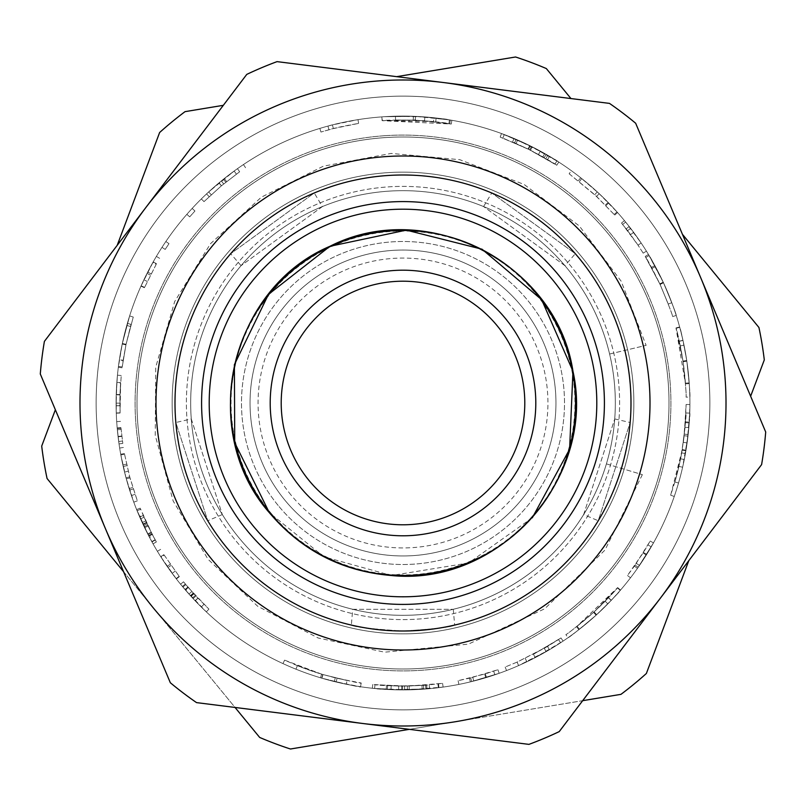 <?xml version="1.0" encoding="UTF-8"?>
<svg xmlns="http://www.w3.org/2000/svg" width="806" height="806" viewBox="0 0 806 806"><rect width="100%" height="100%" fill="white"/><g stroke="black" fill="none" stroke-linecap="round" stroke-linejoin="round"><path stroke-width="0.6" stroke-dasharray="4.03 3.02" d="M191.274 418.939L222.345 514.56L191.274 418.939L175.829 422.505L207.757 520.747L175.829 422.505M322.42 206.558L241.075 265.658L322.42 206.558L314.249 192.977L230.677 253.699L314.249 192.977M564.925 265.658L483.58 206.558L564.925 265.658L575.323 253.699L491.751 192.977L575.323 253.699M583.655 514.56L614.726 418.939L583.655 514.56L598.243 520.747L630.171 422.505L598.243 520.747M352.726 609.296L453.274 609.296L352.726 609.296L351.345 625.073C354.318 627.058 371.536 629.033 403 631.007A228.007 228.007 0 0 0 600.46 289.001A228.007 228.007 0 0 0 205.54 289.001A228.007 228.007 0 0 0 403 631.007A228.007 228.007 0 0 0 600.46 289.001A228.007 228.007 0 0 0 205.54 289.001A228.007 228.007 0 0 0 403 631.007A228.007 228.007 0 0 0 600.46 289.001A228.007 228.007 0 0 0 205.54 289.001A228.007 228.007 0 0 0 403 631.007C434.464 629.033 451.682 627.058 454.655 625.073C451.682 627.058 434.464 629.033 403 631.007C371.536 629.033 354.318 627.058 351.345 625.073M403 190.669A212.331 212.331 0 0 1 586.879 509.16A212.331 212.331 0 0 1 219.121 509.16A212.331 212.331 0 0 1 403 190.669A212.331 212.331 0 0 1 609.598 354.015A212.331 212.331 0 0 0 403 190.669A212.331 212.331 0 0 0 219.121 509.16A212.331 212.331 0 0 0 586.879 509.16A212.331 212.331 0 0 0 403 190.669A212.331 212.331 0 0 0 362.096 611.351A212.331 212.331 0 0 0 606.414 463.883A212.331 212.331 0 0 1 191.667 382.447A212.331 212.331 0 0 1 403 190.669A212.331 212.331 0 0 1 586.879 509.16A212.331 212.331 0 0 1 219.121 509.16A212.331 212.331 0 0 1 403 190.669A212.331 212.331 0 0 0 238.908 537.743A212.331 212.331 0 0 0 594.959 493.756A212.331 212.331 0 0 0 403 190.669M606.414 463.883L642.362 474.643L606.414 463.883M374.578 629.224A228.007 228.007 0 0 1 310.723 194.498A228.007 228.007 0 0 1 628.579 369.863A228.007 228.007 0 0 1 374.578 629.224A228.007 228.007 0 0 0 628.579 369.863A228.007 228.007 0 0 0 310.723 194.498A228.007 228.007 0 0 0 374.578 629.224M372.211 648.074A247.009 247.009 0 0 1 206.155 253.799A247.009 247.009 0 0 1 630.645 307.126A247.009 247.009 0 0 1 372.211 648.074M362.73 723.486A323.005 323.005 0 0 0 700.686 277.627A323.005 323.005 0 0 0 145.584 207.888A323.005 323.005 0 0 0 362.73 723.486L196.533 702.61A363.859 363.859 0 0 1 170.338 682.753L40.3 373.994A363.859 363.859 0 0 1 44.401 341.381L246.767 74.394A363.859 363.859 0 0 1 277.062 61.629L609.467 103.39A363.859 363.859 0 0 1 635.662 123.247L765.7 432.006A363.859 363.859 0 0 1 761.599 464.619L559.233 731.606A363.859 363.859 0 0 1 528.938 744.371L362.73 723.486M609.598 354.015L646.12 345.361L609.598 354.015M385.802 137.554A266.01 266.01 0 0 0 181.713 550.619A266.01 266.01 0 0 0 641.485 520.827A266.01 266.01 0 0 0 385.802 137.554A266.01 266.01 0 0 1 647.037 508.858A266.01 266.01 0 0 1 197.42 571.807A266.01 266.01 0 0 1 385.802 137.554A266.01 266.01 0 0 0 197.42 571.807A266.01 266.01 0 0 0 647.037 508.858A266.01 266.01 0 0 0 385.802 137.554A266.01 266.01 0 0 0 181.713 550.619A266.01 266.01 0 0 0 641.485 520.827A266.01 266.01 0 0 0 385.802 137.554A266.01 266.01 0 0 0 181.713 550.619A266.01 266.01 0 0 0 641.485 520.827A266.01 266.01 0 0 0 385.802 137.554A266.01 266.01 0 0 0 181.713 550.619A266.01 266.01 0 0 0 641.485 520.827A266.01 266.01 0 0 0 385.802 137.554M188.715 588.017L183.506 581.811L195.898 596.027L208.925 609.114L188.715 588.017L185.833 590.496L182.408 586.456L190.79 596.087L180.564 584.209A286.906 286.906 0 0 0 185.41 590.002L201.288 607.029A286.906 286.906 0 0 0 206.326 611.885L185.833 590.496M185.823 584.612L182.912 587.05M208.925 609.114L206.326 611.885M203.958 604.329L201.288 607.029M195.898 596.027L193.118 598.616M193.893 593.851L191.082 596.41M188.292 587.524L185.41 590.002M183.506 581.811L180.564 584.209M193.601 593.528L190.79 596.087M193.198 593.085L190.387 595.644M191.798 591.523L188.957 594.052M185.33 584.028L182.408 586.456M164.283 555.203L179.375 576.602L164.283 555.203L161.079 557.248A286.906 286.906 0 0 1 157.392 551.304A286.906 286.906 0 0 0 160.706 556.654L176.373 578.94A286.906 286.906 0 0 1 172.152 573.358L161.079 557.248L164.283 555.203M160.646 549.339L157.392 551.304L160.646 549.339M175.204 571.101L172.152 573.358L175.204 571.101M179.375 576.602L176.373 578.94L179.375 576.602M163.92 554.619L160.706 556.654L163.92 554.619M120.598 383.011A283.108 283.108 0 0 0 119.903 405.761L120.598 383.011L116.81 382.739A286.906 286.906 0 0 0 116.104 405.791L116.81 382.739M119.903 405.761L116.104 405.791M120.013 394.91L120.064 412.833L120.013 394.91L121.232 375.536L120.023 394.527L120.074 413.045L120.628 382.628L120.013 394.91L116.215 394.799L116.266 412.964L116.215 394.799L117.444 375.163L116.225 394.416L116.276 413.176L120.074 413.045L116.276 413.135A286.906 286.906 0 0 1 116.84 382.346L116.215 394.799L120.013 394.91M119.903 405.67L116.104 405.71M120.628 382.628L116.84 382.346M121.232 375.536L117.444 375.163M120.064 412.833L116.266 412.964M123.096 360.564L126.038 344.323L131.025 324.405L126.028 344.404L123.096 360.564L119.338 359.99A286.906 286.906 0 0 1 122.321 343.537L127.368 323.347L122.311 343.618L119.338 359.99L123.096 360.564M123.137 360.302L126.038 344.323L122.089 367.778L125.938 344.827L133.252 317.06L126.048 344.283L122.2 366.932L123.137 360.302L119.379 359.728L122.321 343.537A286.906 286.906 0 0 0 118.321 367.304L122.22 344.041L129.635 315.912L122.331 343.497L119.379 359.728M126.038 344.323L122.321 343.537M131.025 324.405L127.368 323.347M130.431 326.47L126.774 325.443M122.2 366.932L118.432 366.448M133.252 317.06L129.635 315.912M122.089 367.778L118.321 367.304L122.089 367.778M156.193 264.318L144.435 287.712L156.193 264.318L152.878 262.454A286.906 286.906 0 0 1 156.374 256.399A286.906 286.906 0 0 0 153.221 261.849L140.959 286.16A286.906 286.906 0 0 1 143.891 279.813L152.878 262.454L156.193 264.318M159.638 258.343L156.374 256.399L159.638 258.343M147.317 281.445L143.891 279.813L147.317 281.445M144.435 287.712L140.959 286.16L144.435 287.712M156.525 263.713L153.221 261.849L156.525 263.713M165.18 249.417L168.988 243.664L165.18 249.417L161.986 247.351A286.906 286.906 0 0 1 165.855 241.518A286.906 286.906 0 0 0 161.986 247.351A286.906 286.906 0 0 1 165.855 241.518A286.906 286.906 0 0 0 161.986 247.351L165.18 249.417L168.988 243.664L165.855 241.518L168.988 243.664L165.18 249.417L161.986 247.351L165.18 249.417M168.988 243.664L165.855 241.518L168.988 243.664M189.712 216.844L194.951 211.001L189.712 216.844L186.841 214.346A286.906 286.906 0 0 1 192.15 208.422A286.906 286.906 0 0 0 186.841 214.346L189.712 216.844M194.951 211.001L192.15 208.422L194.951 211.001M239.654 171.769L221.378 185.833L204.009 201.631L221.449 185.773L239.654 171.769L237.458 168.666A286.906 286.906 0 0 1 243.442 164.555A286.906 286.906 0 0 0 234.143 171.043L208.653 191.939A286.906 286.906 0 0 0 201.329 198.931A286.906 286.906 0 0 1 206.558 193.893L219.01 182.861A286.906 286.906 0 0 1 224.259 178.569L237.458 168.666L239.654 171.769M245.558 167.708L243.442 164.555L245.558 167.708M226.627 181.552L224.259 178.569M221.449 185.773L219.01 182.861M209.157 196.664L206.558 193.893L209.157 196.664M204.009 201.631L201.329 198.931L204.009 201.631M211.232 194.74L208.653 191.939M223.695 183.919L221.287 180.977M236.38 174.116L234.143 171.043M328.949 129.746L320.949 132.043L333.362 128.587L358.599 123.399C343.759 126.058 333.875 128.174 328.949 129.746L327.961 126.079A286.906 286.906 0 0 0 319.851 128.406A286.906 286.906 0 0 1 332.435 124.91L357.995 119.641C342.963 122.341 332.949 124.487 327.961 126.079M320.949 132.043L319.851 128.406L320.949 132.043M358.599 123.399L357.995 119.641L358.599 123.399M333.362 128.587L332.435 124.91L333.362 128.587M433.497 121.545L382.115 120.668L451.259 124.033L424.571 120.719L395.545 119.993L415.302 120.165L448.871 123.64C446.655 122.814 435.361 121.656 414.989 120.144C393.993 119.963 383.092 120.134 382.276 120.658L413.226 120.074L433.497 121.545L433.9 117.767A286.906 286.906 0 0 0 381.832 116.88A286.906 286.906 0 0 1 384.452 116.699L413.367 116.286L433.9 117.767M382.115 120.668L381.832 116.88L382.115 120.668M381.994 116.86L384.452 116.699L381.994 116.86L382.276 120.658M415.15 116.346L384.452 116.699A286.906 286.906 0 0 1 451.894 120.285L424.863 116.93L395.444 116.195L415.473 116.366L449.496 119.882C447.239 119.056 435.794 117.878 415.15 116.346L414.989 120.144M448.871 123.64L449.496 119.882M435.724 121.787L436.157 118.019M395.545 119.993L395.444 116.195M449.748 123.781L450.373 120.034M451.239 124.033L451.894 120.285L451.259 124.033M528.434 149.201C545.461 158.238 554.901 163.598 556.734 165.27L528.504 149.231L512.566 141.957L528.071 149.019L554.921 164.102L530.509 150.228L502.894 138.108L529.723 149.835L544.241 157.644L528.434 149.201L500.194 137.101L528.434 149.201L530.116 145.785C547.375 154.954 556.936 160.384 558.8 162.087L530.187 145.826L514.037 138.451L529.754 145.614L556.956 160.898L532.222 146.843L504.244 134.552L516.122 139.337L546.136 154.349L530.116 145.785L501.503 133.534L530.116 145.785L528.434 149.201M556.734 165.27L558.8 162.087M500.194 137.101L501.503 133.534M538.519 154.43L540.332 151.095M542.851 156.848L544.725 153.543M544.241 157.644L546.136 154.349M514.621 142.833L516.122 139.337M502.894 138.108L504.244 134.552M547.556 159.578L549.49 156.314M554.921 164.102L556.956 160.898M516.092 143.468L517.613 139.982M512.566 141.957L514.037 138.451M545.904 158.601L547.818 155.326M569.147 173.774L596.591 196.432L614.726 215.061L594.717 194.689L569.147 173.774L571.373 170.701A286.906 286.906 0 0 1 580.693 177.743L599.19 193.662L617.567 212.542A286.906 286.906 0 0 0 608.681 202.971L597.286 191.888L581.771 178.6A286.906 286.906 0 0 0 571.373 170.701L569.147 173.774M578.335 180.725L580.693 177.743L578.335 180.725M579.403 181.572L581.771 178.6L579.403 181.572M605.961 205.621L608.681 202.971L605.961 205.621M614.726 215.061L617.567 212.542L614.726 215.061M614.192 214.467L617.023 211.928M626.191 228.833L630.594 234.637L626.191 228.833L629.194 226.496L625.647 222.053A286.906 286.906 0 0 1 633.657 232.37L629.194 226.496M630.594 234.637L621.537 223.03L638.02 245.165L630.594 234.637L633.657 232.37A286.906 286.906 0 0 0 625.647 222.053L641.173 243.039L633.657 232.37L630.594 234.637M643.198 253.155L638.02 245.165L643.198 253.155L646.422 251.14A286.906 286.906 0 0 0 641.173 243.039A286.906 286.906 0 0 1 646.422 251.14L643.198 253.155M622.706 224.451L625.647 222.053M638.02 245.165L641.173 243.039L638.02 245.165M621.537 223.03L624.469 220.612M660.104 284.468L645.213 256.429C647.379 259.381 652.326 268.7 660.064 284.397C668.547 304.618 672.718 315.348 672.597 316.597C672.748 315.438 668.557 304.678 660.033 284.327L645.828 257.457L659.802 283.823L668.245 304.043L660.104 284.468L663.55 282.886L648.457 254.464C650.654 257.457 655.671 266.907 663.519 282.805C672.113 303.298 676.345 314.169 676.214 315.438C676.375 314.259 672.123 303.358 663.479 282.735L649.092 255.502L663.247 282.221L671.811 302.713L663.55 282.886M651.51 267.39L654.845 265.567M668.245 304.043L671.811 302.713M652.044 268.368L655.389 266.564M645.828 257.457L649.092 255.502M672.597 316.597L676.214 315.438M645.213 256.429L648.457 254.464M685.06 427.281L682.249 449.587A283.108 283.108 0 0 1 674.874 481.948L678.521 483.006A286.906 286.906 0 0 0 685.412 453.566L688.848 427.603L685.997 450.211A286.906 286.906 0 0 1 674.259 496.456A286.906 286.906 0 0 0 685.906 450.766C689.14 425.447 690.42 412.894 689.724 413.115L687.115 442.917L689.211 422.918L689.906 404.521A286.906 286.906 0 0 1 689.271 422.112L687.981 436.157L682.622 467.228A286.906 286.906 0 0 1 678.521 483.006L674.874 481.948A283.108 283.108 0 0 0 681.675 452.891L685.06 427.281L688.848 427.603M674.874 481.948L670.663 495.216L682.158 450.141C685.352 425.145 686.611 412.763 685.926 412.984L683.357 442.383L685.422 422.656L686.097 404.501L684.213 435.724L680.556 458.795L674.874 481.948L678.521 483.006L674.874 481.948M670.663 495.216L674.259 496.456L670.663 495.216M680.556 458.795L684.284 459.541M685.473 421.85L689.271 422.112M686.097 404.501L689.906 404.521M684.385 434.132L688.163 434.545M683.357 442.383L687.115 442.917M685.926 412.984L689.724 413.115M635.108 565.107L627.491 575.494L643.47 552.412L650.18 541.038L635.108 565.107L638.221 567.273A286.906 286.906 0 0 1 630.504 577.811A286.906 286.906 0 0 0 637.475 568.341L653.495 542.891L638.221 567.273L635.108 565.107M627.491 575.494L630.504 577.811L627.491 575.494M647.964 544.927L651.248 546.831M650.18 541.038L653.495 542.891M634.372 566.155L637.475 568.341L634.372 566.155M386.467 685.624L401.741 686.108L425.639 685.201L425.951 688.989L404.642 689.906L386.245 689.412L401.72 689.906L425.951 688.989L407.403 689.876L374.599 688.495C377.359 689.221 388.915 689.664 409.267 689.835L443.109 687.085A286.906 286.906 0 0 1 429.578 688.677L398.638 689.876L372.342 688.264L391.021 689.654L425.951 688.989L425.639 685.201L404.622 686.097L386.467 685.624L386.245 689.412M425.568 685.201L425.87 688.989L425.639 685.201L407.342 686.077L374.981 684.717C377.702 685.422 389.096 685.866 409.186 686.037L442.585 683.327L426.676 685.11L398.698 686.077L372.745 684.485L402.617 686.108L425.568 685.201M426.676 685.11L426.999 688.898M429.235 684.888L429.578 688.677M442.585 683.327L443.109 687.085M438.535 683.871L439.018 687.639L438.535 683.871M437.9 683.941L438.373 687.72M374.981 684.717L374.599 688.495M387.585 685.684L387.374 689.483M421.971 685.473L422.223 689.261M391.182 685.856L391.021 689.654M372.745 684.485L372.342 688.264M347.054 680.526L322.753 674.491A283.108 283.108 0 0 1 297.364 665.655L295.943 669.182A286.906 286.906 0 0 0 321.906 678.209L346.298 684.244L321.675 678.138A286.906 286.906 0 0 1 282.987 663.6A286.906 286.906 0 0 0 320.506 677.796L336.162 682.017L360.594 686.752C362.166 687.81 349.22 684.949 321.755 678.158A286.906 286.906 0 0 1 295.943 669.182L297.364 665.655A283.108 283.108 0 0 0 322.984 674.562L347.054 680.526L346.298 684.244M297.364 665.655L284.578 660.144L321.604 674.148L337.049 678.32L361.159 682.994C362.71 684.032 349.935 681.211 322.823 674.521L297.364 665.655L295.943 669.182L297.364 665.655M284.578 660.144L282.987 663.6L284.578 660.144M361.159 682.994L360.594 686.752M337.049 678.32L336.162 682.017M470.694 677.896L458.12 680.687L485.353 673.866L497.896 669.726L470.694 677.896L471.611 681.584A286.906 286.906 0 0 1 458.866 684.415A286.906 286.906 0 0 0 470.351 681.886L499.166 673.312L471.611 681.584L470.694 677.896M458.12 680.687L458.866 684.415L458.12 680.687M493.665 671.197L494.884 674.793M497.896 669.726L499.166 673.312M469.455 678.199L470.351 681.886L469.455 678.199M517.079 662.109L505.171 667.025L517.079 662.109L544.272 648.336L558.508 639.571L533.461 654.26L560.976 637.929L547.516 646.442L517.079 662.109L518.611 665.585A286.906 286.906 0 0 1 506.541 670.572A286.906 286.906 0 0 0 518.611 665.585L546.166 651.631A286.906 286.906 0 0 0 560.593 642.745L535.214 657.625L563.092 641.082A286.906 286.906 0 0 1 549.46 649.707L518.611 665.585L517.079 662.109M505.171 667.025L506.541 670.572L505.171 667.025M525.22 658.361L526.862 661.786M547.516 646.442L549.46 649.707M560.976 637.929L563.092 641.082M533.461 654.26L535.214 657.625M558.508 639.571L560.593 642.745M544.272 648.336L546.166 651.631M577.106 626.242A283.108 283.108 0 0 0 608.53 597.699L593.619 612.318L577.106 626.242L579.443 629.234A286.906 286.906 0 0 0 611.291 600.309L596.178 615.129L579.443 629.234M608.53 597.699L611.291 600.309M576.532 626.685L578.869 629.688A286.906 286.906 0 0 0 620.469 590.143L617.587 587.655L576.532 626.685L594.093 611.885L617.386 587.906C614.696 591.533 606.938 599.533 594.093 611.885C576.381 626.917 566.971 634.473 565.852 634.574C567.263 634.211 576.502 626.816 593.559 612.369C609.064 597.246 617.094 588.985 617.648 587.594L620.529 590.073C619.965 591.483 611.825 599.855 596.118 615.18C578.829 629.818 569.469 637.314 568.039 637.687L565.852 634.574M608.419 597.81L611.18 600.43L620.257 590.385C617.537 594.062 609.668 602.173 596.662 614.686L611.18 600.43M578.869 629.688L596.662 614.686C578.708 629.919 569.167 637.586 568.039 637.687M617.386 587.906L620.257 590.385M685.412 383.152A283.108 283.108 0 0 0 679.267 341.15L683.075 361.682L685.412 383.152L689.201 382.89A286.906 286.906 0 0 0 682.974 340.313L686.833 361.118L689.201 382.89M679.267 341.15L682.974 340.313M685.463 383.868L689.251 383.616A286.906 286.906 0 0 0 679.66 327.014L676.002 328.022L685.463 383.868L682.984 361.048L676.083 328.334C677.594 332.586 679.901 343.497 682.984 361.048C685.563 384.13 686.581 396.159 686.047 397.136C686.531 395.766 685.543 383.968 683.085 361.753C679.186 340.454 676.818 329.18 675.972 327.951L679.639 326.944C680.496 328.193 682.894 339.618 686.843 361.199C689.342 383.716 690.339 395.665 689.845 397.066L686.047 397.136M679.297 341.301L683.014 340.475L679.75 327.327C681.282 331.639 683.619 342.691 686.742 360.484L683.014 340.475M689.251 383.616L686.742 360.484C689.352 383.878 690.389 396.068 689.845 397.066M676.083 328.334L679.75 327.327M121.021 428.268L122.794 443.391L121.021 428.268L117.243 428.611A286.906 286.906 0 0 1 116.699 421.639A286.906 286.906 0 0 0 117.182 427.915L119.026 443.925L117.243 428.611L121.021 428.268M120.497 421.387L116.699 421.639L120.497 421.387M122.462 441.013L118.694 441.517M122.794 443.391L119.026 443.925M120.96 427.593L117.182 427.915L120.96 427.593M124.577 454.262L129.685 476.83L137.342 500.838L129.968 477.867L124.577 454.262L120.84 454.947A286.906 286.906 0 0 1 119.651 448.055A286.906 286.906 0 0 0 120.699 454.221L126.018 477.817L133.776 502.158A286.906 286.906 0 0 1 131.438 495.559L126.31 478.865A286.906 286.906 0 0 1 124.537 472.104L120.84 454.947L124.577 454.262M123.409 447.461L119.651 448.055L123.409 447.461M128.225 471.188L124.537 472.104L128.225 471.188M129.968 477.867L126.31 478.865L129.968 477.867M135.035 494.34L131.438 495.559L135.035 494.34M137.342 500.838L133.776 502.158L137.342 500.838M129.685 476.83L126.018 477.817M124.446 453.546L120.699 454.221L124.446 453.546M142.974 514.974L151.991 533.945L148.626 535.698L137.08 510.702L144.606 527.698L153.039 543.838A286.906 286.906 0 0 1 149.533 537.431L136.627 509.573L148.606 535.658L151.971 533.904L142.974 514.974L139.488 516.475M152.898 535.647L140.153 508.163L148.032 526.046L156.354 541.964L152.898 535.647L149.533 537.431M152.253 534.438L148.888 536.202M156.354 541.964L153.039 543.838M155.286 540.06L151.961 541.904L155.286 540.06M155.115 539.758L151.79 541.592M140.597 509.281L137.08 510.702M143.216 515.528L139.73 517.039M151.085 532.192L147.71 533.925M148.606 535.658L151.971 533.904L148.626 535.698M143.992 517.291L140.516 518.822M140.153 508.163L136.627 509.573M384.452 116.699A286.906 286.906 0 0 0 164.323 562.215A286.906 286.906 0 0 0 660.225 530.086A286.906 286.906 0 0 0 384.452 116.699A286.906 286.906 0 0 0 164.323 562.215A286.906 286.906 0 0 0 660.225 530.086A286.906 286.906 0 0 0 384.452 116.699A286.906 286.906 0 0 0 164.323 562.215A286.906 286.906 0 0 0 660.225 530.086A286.906 286.906 0 0 0 384.452 116.699A286.906 286.906 0 0 0 164.323 562.215A286.906 286.906 0 0 0 660.225 530.086A286.906 286.906 0 0 0 384.452 116.699A286.906 286.906 0 0 0 164.323 562.215A286.906 286.906 0 0 0 660.225 530.086A286.906 286.906 0 0 0 384.452 116.699A286.906 286.906 0 0 0 164.323 562.215A286.906 286.906 0 0 0 660.225 530.086A286.906 286.906 0 0 0 384.452 116.699M388.079 172.625A230.859 230.859 0 0 0 210.95 531.114A230.859 230.859 0 0 0 609.971 505.261A230.859 230.859 0 0 0 388.079 172.625A230.859 230.859 0 0 0 210.95 531.114A230.859 230.859 0 0 0 609.971 505.261A230.859 230.859 0 0 0 388.079 172.625A230.859 230.859 0 0 0 210.95 531.114A230.859 230.859 0 0 0 609.971 505.261A230.859 230.859 0 0 0 388.079 172.625A230.859 230.859 0 0 0 210.95 531.114A230.859 230.859 0 0 0 609.971 505.261A230.859 230.859 0 0 0 388.079 172.625M383.162 96.78A306.854 306.854 0 0 0 147.73 573.288A306.854 306.854 0 0 0 678.108 538.932A306.854 306.854 0 0 0 383.162 96.78A306.854 306.854 0 0 0 147.73 573.288A306.854 306.854 0 0 0 678.108 538.932A306.854 306.854 0 0 0 383.162 96.78A306.854 306.854 0 0 0 147.73 573.288A306.854 306.854 0 0 0 678.108 538.932A306.854 306.854 0 0 0 383.162 96.78A306.854 306.854 0 0 0 147.73 573.288A306.854 306.854 0 0 0 678.108 538.932A306.854 306.854 0 0 0 383.162 96.78M403 619.602A216.602 216.602 0 0 0 590.586 294.694A216.602 216.602 0 0 0 215.414 294.694A216.602 216.602 0 0 0 403 619.602A216.602 216.602 0 0 0 590.586 294.694A216.602 216.602 0 0 0 215.414 294.694A216.602 216.602 0 0 0 403 619.602A216.602 216.602 0 0 0 590.586 294.694A216.602 216.602 0 0 0 215.414 294.694A216.602 216.602 0 0 0 403 619.602M226.788 547.697A228.007 228.007 0 0 1 302.119 198.528A228.007 228.007 0 0 1 625.043 351.204A228.007 228.007 0 0 1 226.788 547.697A228.007 228.007 0 0 1 365.793 178.055A228.007 228.007 0 0 1 616.409 483.257A228.007 228.007 0 0 1 226.788 547.697A228.007 228.007 0 0 0 625.043 351.204A228.007 228.007 0 0 0 302.119 198.528A228.007 228.007 0 0 0 226.788 547.697A228.007 228.007 0 0 1 365.793 178.055A228.007 228.007 0 0 1 616.409 483.257A228.007 228.007 0 0 1 226.788 547.697M284.79 500.063A152.949 152.949 0 0 1 378.044 252.097A152.949 152.949 0 0 1 546.166 456.841A152.949 152.949 0 0 1 284.79 500.063A152.949 152.949 0 0 1 378.044 252.097A152.949 152.949 0 0 1 546.166 456.841A152.949 152.949 0 0 1 284.79 500.063A152.949 152.949 0 0 1 378.044 252.097A152.949 152.949 0 0 1 546.166 456.841A152.949 152.949 0 0 1 284.79 500.063M290.986 494.975A144.939 144.939 0 0 1 379.354 260.006A144.939 144.939 0 0 1 538.66 454.02A144.939 144.939 0 0 1 290.986 494.975M197.42 571.807A266.01 266.01 0 0 1 359.597 140.556A266.01 266.01 0 0 1 651.983 496.637A266.01 266.01 0 0 1 197.42 571.807M409.347 729.339L455.702 721.682A323.005 323.005 0 0 1 100.669 289.304A323.005 323.005 0 0 1 652.628 198.014A323.005 323.005 0 0 1 455.702 721.682A323.005 323.005 0 0 1 100.669 289.304A323.005 323.005 0 0 1 652.628 198.014A323.005 323.005 0 0 1 455.702 721.682L582.678 700.676M688.798 560.674L646.372 673.484A363.859 363.859 0 0 1 620.963 694.349L290.442 749.006A363.859 363.859 0 0 1 259.673 737.44L47.07 478.522A363.859 363.859 0 0 1 41.7 446.091L55.362 409.76M247.351 530.811A201.399 201.399 0 0 1 370.135 204.291A201.399 201.399 0 0 1 591.513 473.898A201.399 201.399 0 0 1 247.351 530.811M123.55 571.676L235.04 707.446M682.45 234.324L758.93 327.478A363.859 363.859 0 0 1 764.3 359.909L750.638 396.24M396.653 76.661L515.558 56.994A363.859 363.859 0 0 1 546.327 68.56L570.96 98.554M117.202 245.326L159.628 132.516A363.859 363.859 0 0 1 185.037 111.651L223.322 105.324M195.314 595.392L192.523 597.981M197.954 598.203L195.203 600.833M197.863 598.112L195.112 600.732M187.879 587.04L184.987 589.508M170.268 564.2L167.144 566.366M179.134 576.3L176.131 578.627M171.104 565.399L167.991 567.575M120.023 394.567L116.225 394.456L120.023 394.527M119.893 403.141L116.094 403.141M126.028 344.404L122.311 343.618M126.048 344.283L122.331 343.497M125.938 344.827L122.22 344.041M151.075 273.828L147.7 272.096M144.586 287.359L141.121 285.808M150.42 275.128L147.024 273.415M221.378 185.833L218.94 182.912M225.791 182.216L223.413 179.254M413.226 120.074L413.367 116.286M415.302 120.165L415.473 116.366M424.571 120.719L424.863 116.93M529.723 149.835L531.426 146.44M530.509 150.228L532.222 146.843M528.071 149.019L529.754 145.614M528.504 149.231L530.187 145.826M594.717 194.689L597.286 191.888M605.397 205.046L608.117 202.397M596.591 196.432L599.19 193.662M627.612 230.667L630.624 228.36M659.802 283.823L663.247 282.221M660.033 284.327L663.479 282.735M660.064 284.397L663.519 282.805M681.675 452.891L685.412 453.566M682.249 449.587L685.997 450.211M678.924 466.382L682.622 467.228M684.213 435.724L687.981 436.157M685.422 422.656L689.211 422.918M682.158 450.141L685.906 450.766M636.337 563.323L639.47 565.48M643.087 553.017L646.311 555.032M643.47 552.412L646.694 554.417M404.622 686.097L404.642 689.906M401.741 686.108L401.72 689.906M423.493 685.362L423.765 689.15M409.186 686.037L409.267 689.835M407.342 686.077L407.403 689.876M402.617 686.108L402.617 689.906M398.698 686.077L398.638 689.876M322.984 674.562L321.906 678.209M335.266 677.886L334.349 681.574M322.753 674.491L321.675 678.138M322.823 674.521L321.755 678.158M321.604 674.148L320.506 677.796M472.8 677.372L473.737 681.05M484.668 674.068L485.766 677.705M485.353 673.866L486.461 677.493M593.619 612.318L596.178 615.129M605.145 601.216L607.855 603.875M594.093 611.885L596.662 614.686L594.093 611.885M593.559 612.369L596.118 615.18M683.075 361.682L686.833 361.118M680.294 345.915L684.012 345.149M682.984 361.048L686.742 360.484L682.984 361.048M683.085 361.753L686.843 361.199M121.132 429.427L117.344 429.779M121.827 435.996L118.049 436.439M121.867 436.378L118.099 436.822M126.572 464.135L122.865 464.951M132.778 487.449L129.151 488.587M133.252 488.92L129.625 490.078M126.915 465.636L123.207 466.483M146.984 523.84L143.549 525.462M146.329 522.449L142.884 524.051M151.457 532.917L148.082 534.66M148.032 526.046L144.606 527.698M147.609 525.159L144.183 526.802M146.521 522.872L143.085 524.484M145.644 520.968L142.188 522.55M385.681 135.65A267.904 267.904 0 0 0 180.131 551.667A267.904 267.904 0 0 0 643.188 521.673A267.904 267.904 0 0 0 385.681 135.65A267.904 267.904 0 0 0 180.131 551.667A267.904 267.904 0 0 0 643.188 521.673A267.904 267.904 0 0 0 385.681 135.65M387.031 156.515A247.009 247.009 0 0 0 197.52 540.07A247.009 247.009 0 0 0 624.448 512.415A247.009 247.009 0 0 0 387.031 156.515M278.181 505.493A161.502 161.502 0 0 1 376.644 243.664A161.502 161.502 0 0 1 554.165 459.853A161.502 161.502 0 0 1 278.181 505.493A161.502 161.502 0 0 1 376.644 243.664A161.502 161.502 0 0 1 554.165 459.853A161.502 161.502 0 0 1 278.181 505.493M269.506 512.616A172.726 172.726 0 0 1 374.82 232.581A172.726 172.726 0 0 1 564.674 463.803A172.726 172.726 0 0 1 269.506 512.616M270.111 512.122A171.95 171.95 0 0 0 563.948 463.531A171.95 171.95 0 0 0 374.941 233.347A171.95 171.95 0 0 0 270.111 512.122M642.362 474.643L604.994 550.045L544.745 608.762L468.407 644.135L384.643 652.185L318.128 637.989L257.608 606.193L208.089 559.334L173.159 500.979L155.246 435.361L155.729 367.193L174.69 301.515L210.517 243.694L261.356 197.178L323.307 166.197L391.172 153.422L459.793 159.689L524.091 184.443L579.292 225.942L621.124 281.153L646.12 345.361M453.274 609.296L454.655 625.073M614.726 418.939L630.171 422.505M483.58 206.558L491.751 192.977M241.075 265.658L230.677 253.699M222.345 514.56L207.757 520.747M532.282 517.815L468.588 562.981L391.515 575.524L323.941 556.775L269.375 512.727"/><path stroke-width="1.21" d="M372.211 648.074A247.009 247.009 0 0 0 630.645 307.126A247.009 247.009 0 0 0 206.155 253.799A247.009 247.009 0 0 0 372.211 648.074M362.73 723.486A323.005 323.005 0 0 0 700.686 277.627A323.005 323.005 0 0 0 145.584 207.888A323.005 323.005 0 0 0 362.73 723.486L528.938 744.371A363.859 363.859 0 0 0 559.233 731.606L761.599 464.619A363.859 363.859 0 0 0 765.7 432.006L635.662 123.247A363.859 363.859 0 0 0 609.467 103.39L277.062 61.629A363.859 363.859 0 0 0 246.767 74.394L44.401 341.381A363.859 363.859 0 0 0 40.3 373.994L170.338 682.753A363.859 363.859 0 0 0 196.533 702.61L362.73 723.486M226.788 547.697A228.007 228.007 0 0 1 365.793 178.055A228.007 228.007 0 0 1 616.409 483.257A228.007 228.007 0 0 1 226.788 547.697M688.798 560.674L646.372 673.484A363.859 363.859 0 0 1 620.963 694.349L582.678 700.676M55.362 409.76L41.7 446.091A363.859 363.859 0 0 0 47.07 478.522L123.55 571.676M235.04 707.446L259.673 737.44A363.859 363.859 0 0 0 290.442 749.006L409.347 729.339M750.638 396.24L764.3 359.909A363.859 363.859 0 0 0 758.93 327.478L682.45 234.324M570.96 98.554L546.327 68.56A363.859 363.859 0 0 0 515.558 56.994L396.653 76.661M223.322 105.324L185.037 111.651A363.859 363.859 0 0 0 159.628 132.516L117.202 245.326M247.351 530.811A201.399 201.399 0 0 0 591.513 473.898A201.399 201.399 0 0 0 370.135 204.291A201.399 201.399 0 0 0 247.351 530.811M253.225 525.986A193.803 193.803 0 0 1 371.375 211.797A193.803 193.803 0 0 1 584.4 471.218A193.803 193.803 0 0 1 253.225 525.986M269.678 512.475A172.514 172.514 0 0 1 374.85 232.793A172.514 172.514 0 0 1 564.472 463.722A172.514 172.514 0 0 1 269.678 512.475M300.366 487.277A132.809 132.809 0 0 0 527.305 449.748A132.809 132.809 0 0 0 381.329 271.975A132.809 132.809 0 0 0 300.366 487.277M308.869 480.285A121.797 121.797 0 0 1 383.132 282.835A121.797 121.797 0 0 1 516.999 445.869A121.797 121.797 0 0 1 308.869 480.285M269.375 512.727C197.339 431.129 229.72 288.719 329.956 246.283C426.898 196.805 556.785 263.592 572.955 371.223C596.772 477.424 499.791 586.627 391.515 575.524C342.147 571.414 301.434 550.488 269.375 512.727L234.727 442.746L234.395 364.665L268.458 294.402L329.956 246.283L406.345 230.133L482.059 249.225L541.642 299.691L572.955 371.223L569.61 449.234L532.282 517.815"/></g></svg>
